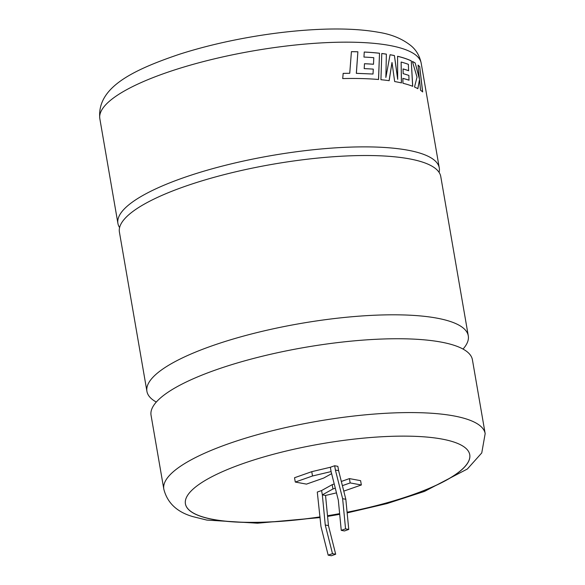<?xml version="1.0" encoding="UTF-8"?>
<svg xmlns="http://www.w3.org/2000/svg" width="585" height="585" viewBox="0 0 585 585"><rect width="100%" height="100%" fill="white"/><g stroke="black" fill="none" stroke-linecap="round" stroke-linejoin="round"><path stroke-width="0.88" d="M119.596 227.572A163.061 40.716 -9.8 0 1 117.914 223.411A163.061 40.716 -9.8 0 1 224.83 165.445A163.061 40.716 -9.8 0 1 407.73 150.177A163.061 40.716 -9.8 0 1 439.276 167.902A163.061 40.716 -9.8 0 1 439.086 172.385M440.871 342.042A163.061 40.716 170.2 0 0 257.97 357.318A163.061 40.716 170.2 0 0 151.054 415.277L163.815 489.118A163.061 40.716 -9.8 0 1 270.723 431.152A163.061 40.716 -9.8 0 1 453.624 415.877A163.061 40.716 -9.8 0 1 485.17 433.609L472.417 359.775A163.061 40.716 170.2 0 0 440.871 342.042M351.417 51.655A163.061 40.716 -9.8 0 1 357.881 51.78L356.375 73.315L373.025 74.032L373.281 69.125A163.061 40.716 -9.8 0 0 364.192 68.62L364.484 63.714A163.061 40.716 -9.8 0 1 373.501 64.248L373.786 57.696A163.061 40.716 -9.8 0 0 363.965 57.074L364.243 52.028A163.061 40.716 -9.8 0 1 379.519 53.228L378.561 79.494A163.061 40.716 -9.8 0 0 362.89 78.609A163.061 40.716 -9.8 0 0 342.715 78.58L343.168 73.374L349.742 73.286L351.417 51.655M412.644 86.331L411.262 60.855A163.061 40.716 -9.8 0 0 400.177 56.928A163.061 40.716 -9.8 0 0 397.573 56.27L397.676 79.297L394.414 55.56A163.061 40.716 -9.8 0 0 391.277 54.946A163.061 40.716 -9.8 0 0 390.071 54.727L385.866 77.483L386.371 54.127A163.061 40.716 -9.8 0 0 381.778 53.498L380.937 79.714A163.061 40.716 -9.8 0 1 389.164 80.679L392.001 62.493L394.663 81.542A163.061 40.716 -9.8 0 1 395.913 81.768A163.061 40.716 -9.8 0 1 401.471 82.916L401.134 62.047A163.061 40.716 -9.8 0 1 408.374 64.357L408.593 70.734A162.966 40.687 -9.8 0 0 403.058 68.971M146.923 391.343L119.406 232.055A163.061 40.716 -9.8 0 1 226.322 174.089A163.061 40.716 -9.8 0 1 409.222 158.82A163.061 40.716 -9.8 0 1 440.768 176.546L468.285 335.834A163.061 40.716 170.2 0 0 436.739 318.108A163.061 40.716 170.2 0 0 253.839 333.377A163.061 40.716 170.2 0 0 146.923 391.343A163.061 40.716 170.2 0 0 156.305 402.049M347.095 512.306A144.276 36.021 170.2 0 0 469.755 454.728A144.276 36.021 170.2 0 0 441.843 439.042A144.276 36.021 170.2 0 0 280.018 452.556A144.276 36.021 170.2 0 0 185.416 503.839A144.276 36.021 170.2 0 0 213.328 519.524A144.276 36.021 170.2 0 0 320.032 516.979M327.512 515.816A144.276 36.021 170.2 0 0 339.644 513.725M185.408 503.802A144.276 36.021 170.2 0 0 213.313 519.436A144.276 36.021 170.2 0 0 320.024 516.891M327.505 515.729A144.276 36.021 170.2 0 0 339.636 513.637M347.088 512.219A144.276 36.021 170.2 0 0 469.748 454.684M463.035 349.07A163.061 40.716 170.2 0 0 468.285 335.834M335.41 470.069L334.657 465.748L337.852 466.333L338.605 470.654L335.41 470.069L342.635 498.698L345.559 528.847L341.252 530.361L338.327 500.219L331.103 471.583L312.507 475.993L295.286 482.055L306.474 484.117L323.688 478.055L331.622 473.653M328.185 555.165L331.381 555.75L335.688 554.236L328.456 525.601L325.538 495.458L322.342 494.866L321.596 490.544L317.289 492.058L320.96 526.529L328.185 555.165L332.492 553.644L325.26 525.016L322.342 494.866L332.945 488.987L332.2 484.665L321.596 490.544M325.538 495.458L336.477 492.862M343.775 491.129L361.347 484.98L350.166 482.925L342.393 485.66M335.285 488.168L332.945 488.987M361.347 484.98L360.601 480.658L349.42 478.603L341.326 481.455M334.225 483.956L332.2 484.665M334.657 465.748L330.357 467.261L311.761 471.671L294.54 477.733L295.286 482.055M350.166 482.925L349.42 478.603M312.507 475.993L311.761 471.671M331.103 471.583L330.357 467.261M338.605 470.654L345.83 499.29L348.755 529.44L344.448 530.953L341.252 530.361M328.456 525.601L325.26 525.016M335.688 554.236L332.492 553.644M345.559 528.847L348.755 529.44M342.635 498.698L345.83 499.29M373.025 74.032L356.323 73.344L357.881 51.78M351.417 51.685A162.966 40.687 -9.8 0 1 357.823 51.809M349.742 73.286L343.132 73.403M378.495 79.523L379.519 53.228M364.243 52.058A162.966 40.687 -9.8 0 1 379.453 53.257M364.484 63.743A162.966 40.687 -9.8 0 1 373.442 64.27L373.501 64.248M389.098 80.708L392.001 62.493M401.398 82.938L401.134 62.047M402.875 78.412A162.966 40.687 -9.8 0 1 408.981 80.211L408.878 75.436A163.061 40.716 -9.8 0 0 403.167 73.681L403.058 68.928A163.061 40.716 -9.8 0 1 408.674 70.712M397.581 56.314A162.966 40.687 -9.8 0 1 400.096 56.95A162.966 40.687 -9.8 0 1 411.182 60.877M390.071 54.763A162.966 40.687 -9.8 0 1 394.341 55.582M385.866 77.483L386.371 54.127M381.771 53.535A162.966 40.687 -9.8 0 1 386.297 54.149M422.582 91.918L419.716 66.8L422.67 91.896A163.061 40.716 -9.8 0 0 420.542 90.287L419.525 79.531L417.792 88.701M418.07 65.198A162.966 40.687 -9.8 0 1 419.716 66.8M419.803 66.785A163.061 40.716 -9.8 0 0 418.063 65.096L419.372 78.785L415.196 63.004A163.061 40.716 -9.8 0 0 412.396 61.41L417.025 77.14L414.509 87.048A163.061 40.716 -9.8 0 1 417.873 88.679L419.525 79.531M412.418 61.491A162.966 40.687 -9.8 0 1 415.109 63.019M411.262 60.855L412.725 86.309A163.061 40.716 -9.8 0 0 402.963 83.275L402.875 78.368A163.061 40.716 -9.8 0 1 409.061 80.189M397.749 79.275L394.414 55.56M419.46 78.763L415.196 63.004M389.639 45.462A163.061 40.716 170.2 0 0 206.746 60.73A163.061 40.716 170.2 0 0 99.83 118.696C96.73 88.24 130.652 70.719 179.558 54.215C201.854 47.085 225.956 41.286 251.879 36.818C273.641 33.096 294.635 30.691 314.854 29.594C339.688 28.255 360.791 29.133 378.166 32.226C391.657 34.288 402.802 38.954 411.606 46.23C416.535 50.544 419.73 56.197 421.185 63.187A163.061 40.716 170.2 0 0 389.639 45.462M117.914 223.411L99.83 118.696M163.815 489.118C167.288 502.844 176.919 511.999 192.721 516.584L206.834 520.08L257.517 523.202L320.09 517.571M327.571 516.416L339.702 514.325M347.154 512.906L387.021 503.568L424.483 491.407L467.371 469.002L481.762 452.922L485.17 433.609M439.276 167.902L421.185 63.187"/></g></svg>
